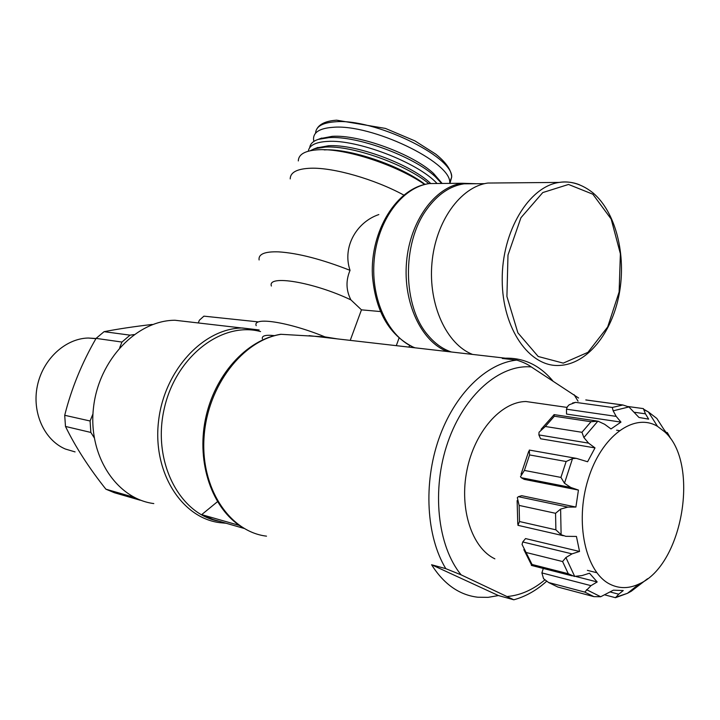 <?xml version="1.0" encoding="UTF-8"?>
<svg xmlns="http://www.w3.org/2000/svg" width="720" height="720" viewBox="0 0 720 720"><rect width="100%" height="100%" fill="white"/><g stroke="black" fill="none" stroke-linecap="round" stroke-linejoin="round"><path stroke-width="1.08" d="M552.852 380.925C539.838 365.337 524.016 357.759 505.404 358.191L502.227 358.434L516.699 360.099C486.36 363.168 454.41 394.182 438.831 438.876C423.234 483.534 426.339 536.616 445.797 568.656L431.595 564.75C443.898 584.208 459.306 595.035 477.801 597.222L488.088 597.357L498.42 595.557L513.837 599.787C525.6 596.547 536.481 590.409 546.48 581.382M241.65 526.959C211.986 508.374 196.452 463.104 205.416 419.247C214.326 375.426 246.141 339.849 280.71 334.287L324.918 336.87L337.572 338.922M445.797 568.656L461.151 574.866L513.837 599.787M578.592 398.016L531.279 366.939C527.796 364.32 522.936 362.034 516.699 360.099M409.572 345.357L408.942 347.121M350.235 340.38L361.458 309.843L350.919 299.889C346.023 290.412 345.726 280.566 350.046 270.351C342 246.798 356.859 221.922 378.837 214.56M399.024 338.103L396.306 345.663M380.358 311.544L361.458 309.843M257.679 321.822L203.913 316.152L199.359 320.238L198.306 322.929M217.449 501.714L201.69 514.629L213.138 519.516L244.026 528.408M134.055 334.584L130.041 335.151L104.076 331.677L96.093 338.382L121.959 342.054L119.7 347.652M130.041 335.151L121.959 342.054M105.894 489.186L131.616 496.611L140.211 500.22L114.408 492.741L105.894 489.186C88.965 467.91 75.492 446.994 65.484 426.447L64.71 415.287L90.09 420.993L90.846 432.441L94.203 437.724M65.484 426.447L90.846 432.441M92.961 413.892L90.09 420.993M521.217 477.693L524.16 479.349L578.439 490.077L570.78 487.449L564.48 483.255L560.934 477.414L524.394 470.421L520.479 476.649L521.217 477.693L570.78 487.449M538.884 434.925L540.594 438.777L595.008 447.894L588.582 443.133L583.875 437.544L581.949 432.297L545.31 426.492L539.046 432.234L538.884 434.925L588.582 443.133M566.487 409.194L566.541 414.054L620.973 422.1L616.194 416.385L613.17 410.832L612.27 407.457L575.631 402.363L569.187 404.775L567.351 406.746L566.487 409.194L616.194 416.385M543.294 568.458L541.89 572.913L590.985 585.657L597.186 581.958L589.5 573.219L582.03 575.577L574.29 576.405L568.278 573.723L532.044 564.471L531.36 565.398L572.166 575.856M579.537 551.457L525.537 538.578L522.738 541.962L572.022 553.869L579.537 551.457L576.432 536.445L565.821 536.319L561.114 534.717L555.885 529.821L519.498 521.532L517.923 525.312L563.31 535.725M575.901 507.051L521.694 495.693L518.346 496.692L567.828 507.105L575.901 507.051L578.439 490.077M524.394 470.421L529.56 454.932L529.317 450.063L576.135 458.334M545.31 426.492L554.364 416.223L554.04 414.603M575.631 402.363L572.589 402.984M590.985 585.657L584.739 592.092L593.91 596.637L557.811 587.025L548.604 582.516L543.546 578.673L541.89 572.913M532.044 564.471L522.063 544.473L522.738 541.962M519.498 521.532L519.111 505.413L517.32 497.619L518.346 496.692M595.008 447.894L587.601 461.754L576.279 458.343L572.526 458.577L566.136 461.511L560.934 477.414M620.973 422.1L611.001 428.949L604.611 424.26L597.906 421.137L591.012 421.74L581.949 432.297M634.608 412.299L645.435 413.82L648.657 419.139L638.982 417.465L628.92 406.935L622.863 404.982L612.27 407.457M628.317 406.557L643.401 408.618L645.435 413.82M610.281 591.993L618.705 594.189L615.492 597.699L605.106 594.963M593.91 596.637L600.705 596.745L613.35 590.184L623.268 590.535L618.705 594.189M572.022 553.869L565.911 557.541L562.59 561.546L568.278 573.723M567.828 507.105L560.61 509.085L555.552 513.297L555.885 529.821M664.776 431.919L657.495 426.348C634.356 412.29 601.362 435.906 588.132 479.34C574.551 522.594 585.567 572.382 610.101 584.262C619.452 588.852 629.181 588.717 639.306 583.857C683.1 564.903 699.912 462.888 664.776 431.919M647.541 578.736L631.278 591.237L627.444 593.316L615.492 597.699M643.626 409.176L648.396 411.939L656.838 418.455L663.768 429.237L670.653 438.507L667.305 432.549L666.531 432.468M64.71 415.287C71.406 388.647 81.864 363.006 96.093 338.382M104.076 331.677C118.197 328.95 134.253 326.538 152.235 324.45M130.923 495.513L131.616 496.611M191.115 322.11L174.969 320.256C137.025 320.31 98.829 359.55 93.519 407.466C87.768 455.355 116.415 498.789 153.801 503.577M537.21 403.137L525.924 401.517C501.066 401.76 474.579 431.604 466.929 470.295C459.081 508.932 471.942 548.028 494.874 558.846M576.036 576.54L597.186 581.958M616.608 430.2L619.2 430.596M587.385 570.366L596.808 572.715M639.99 583.515L640.944 583.758M239.31 525.402L201.69 514.629M472.599 354.429C446.616 344.457 428.175 304.731 431.946 263.106C435.51 221.463 460.584 186.705 487.881 183.042L498.897 182.952M451.431 351.999C442.791 349.137 435.033 343.62 428.157 335.439C402.615 306.621 401.625 243.405 426.744 209.376C437.436 194.553 449.847 186.03 463.977 183.834L474.912 183.735M447.318 351.522C421.344 341.685 402.876 302.661 406.557 261.828C410.031 220.977 434.979 186.867 462.231 183.276L476.505 183.726M262.377 338.868C261.576 335.745 265.581 334.665 274.41 335.628M256.194 325.683C252.27 316.458 288.576 321.93 324.918 336.87M271.395 286.029C267.066 274.464 313.398 282.006 350.919 299.889M259.101 259.965C258.273 254.106 264.78 251.406 278.631 251.865C298.044 253.125 321.849 259.281 350.046 270.351M290.205 178.902C290.313 172.296 297.171 168.741 310.77 168.228C333.45 167.418 374.463 179.127 403.767 195.048M298.305 160.929C298.53 154.188 305.37 150.453 318.834 149.742C345.384 148.185 396.882 164.988 424.611 184.455M324.207 149.904C349.965 148.356 400.518 165.573 425.007 184.365M310.221 150.723L314.262 148.824L325.287 147.069C352.116 145.332 405.522 164.16 428.832 183.645M316.539 147.969L328.518 145.755C355.554 143.919 410.04 163.971 430.56 183.321L430.659 183.411M308.322 151.191C309.204 145.359 315.576 142.101 327.456 141.417C356.994 139.212 417.519 162.378 436.743 183.168M309.717 147.654C310.167 143.919 312.993 141.156 318.204 139.392L328.896 137.646C356.967 135.549 413.523 156.24 435.114 176.535L441.693 183.456M320.283 138.618L332.118 136.35C359.01 134.325 412.947 154.053 433.611 173.511L442.134 183.447M313.857 141.426L313.515 139.14C313.416 132.201 319.86 128.259 332.856 127.323C371.061 123.642 450.873 161.829 449.739 182.43L449.802 183.384M75.069 451.899L65.394 449.037C44.298 440.136 31.734 412.551 37.359 385.884C42.822 359.19 65.331 338.517 88.218 338.022L96.021 338.508M431.595 564.75L498.42 595.557M281.214 334.278C243.135 340.056 207.522 385.587 204.084 436.707C200.286 487.845 229.392 531.765 266.508 536.157M507.717 596.448C520.65 595.242 532.989 589.761 544.734 579.996M578.034 401.193L574.11 394.695M531.279 366.939C499.995 364.077 464.328 394.578 447.885 442.089C431.325 489.492 437.391 546.156 461.151 574.866M260.568 331.56C222.156 321.075 175.59 356.364 164.133 409.14C152.136 461.799 179.649 514.611 219.438 521.325M529.56 454.932L566.136 461.511M554.364 416.223L591.012 421.74M585.828 399.969L622.44 404.964M526.311 552.537L562.59 561.546M519.111 505.413L555.552 513.297M572.526 458.577L564.48 483.255M597.906 421.137L583.875 437.544M628.92 406.935L613.17 410.832M657.495 426.348L648.396 411.939L643.662 409.59M615.852 597.195L627.444 593.316L639.306 583.857M586.512 589.671L600.705 596.745M565.911 557.541L574.704 576.459M560.61 509.085L561.114 534.717M259.119 329.958L242.361 327.987C203.607 328.203 164.214 370.143 158.544 421.173C152.433 472.176 181.683 518.049 219.879 522.675L226.143 523.26M548.604 582.516L584.739 592.092M592.848 194.211L611.163 219.042L620.379 253.773L619.128 291.978L607.689 326.934L587.943 352.332L563.265 363.123L538.2 356.49L517.887 332.847L506.916 296.487L507.987 255.051L520.947 217.71L542.772 192.564L568.53 184.455L592.848 194.211M487.881 183.042L559.26 182.421C566.541 181.116 579.006 181.791 592.839 192.753C615.906 212.085 626.58 255.285 619.137 294.399C611.757 333.441 587.079 364.383 559.287 365.454C529.497 367.209 502.308 328.806 502.209 280.089C501.741 231.408 528.921 186.444 559.26 182.421C566.181 181.395 572.895 182.16 579.411 184.734M414.999 347.814C389.07 338.13 370.593 300.024 374.157 260.199C377.523 220.356 402.282 187.083 429.471 183.564L440.451 183.465M315.567 133.209C315.9 126.567 322.371 122.769 334.962 121.824C373.203 117.963 452.907 156.204 451.701 177.003L449.946 183.384M309.069 335.646L505.404 358.191M528.732 451.251L521.046 474.228M541.071 429.327L554.049 414.738M531.558 565.056L523.827 549.612M517.779 524.115L517.122 500.589M174.969 320.256L259.164 330.003M525.924 401.517L566.982 407.403M585.792 399.924L622.863 404.982M554.04 414.612L596.511 420.957M484.605 183.654L463.977 183.834M462.231 183.276L429.471 183.564C396.279 187.56 370.269 231.471 372.384 275.04C375.255 310.599 388.674 334.521 412.641 346.824M317.934 147.447L314.262 148.824M321.849 138.033L318.204 139.392M433.611 173.511L435.114 176.535M449.739 182.43L451.701 177.003C451.242 169.875 445.896 162.225 435.654 154.062L414.918 140.886L385.416 128.412L336.69 120.186C326.646 120.852 320.112 123.633 317.079 128.547M88.218 338.022L95.931 338.67"/></g></svg>
